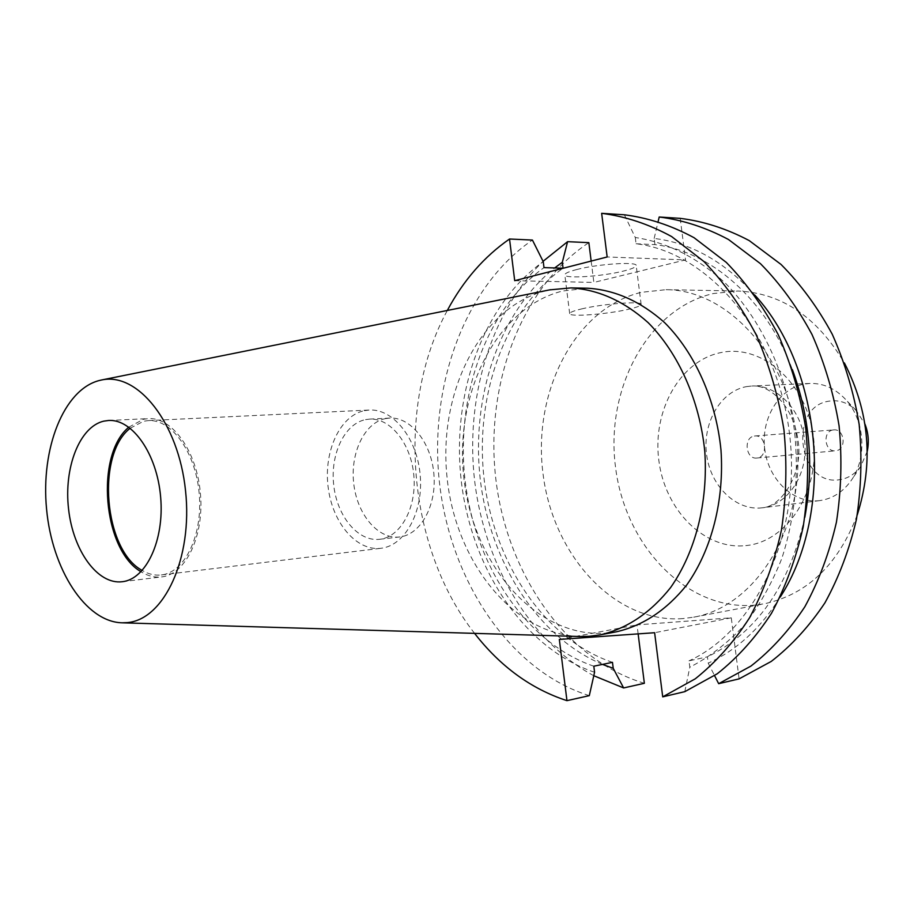 <?xml version="1.0" encoding="UTF-8"?>
<svg xmlns="http://www.w3.org/2000/svg" width="914" height="914" viewBox="0 0 914 914"><rect width="100%" height="100%" fill="white"/><g stroke="black" fill="none" stroke-linecap="round" stroke-linejoin="round"><path stroke-width="0.69" stroke-dasharray="4.57 3.43" d="M576.528 269.584C597.676 263.963 637.526 261.358 636.201 265.597C636.018 267.151 631.871 268.945 623.782 270.99C602.589 276.462 563.915 279.021 564.806 274.794C564.921 273.332 568.828 271.595 576.528 269.584M581.475 308.955C602.703 303.779 642.531 300.809 641.137 304.442C640.92 305.767 636.75 307.367 628.626 309.252C607.353 314.302 568.702 317.215 569.673 313.605C569.81 312.348 573.741 310.806 581.475 308.955M833.168 429.968L833.728 429.9C844.627 428.517 846.821 449.722 835.876 450.762L835.487 450.808C824.565 452.316 822.2 431.145 833.168 429.968M754.381 436.047L754.953 435.978C766.058 434.538 768.354 456.92 757.215 457.983L756.815 458.028C745.687 459.582 743.231 437.258 754.381 436.047M682.735 618.618C614.322 623.577 552.673 554.969 542.985 473.406C532.451 391.957 574.826 308.224 641.331 292.32L666.02 289.681C728.527 289.738 790.324 358.151 797.202 443.507C804.743 528.818 755.295 606.633 693.68 617.167L682.735 618.618M857.229 515.028C837.944 565.012 806.948 594.603 764.23 603.811L753.422 605.262C685.877 610.438 624.879 545.087 615.499 466.928C605.274 388.884 647.638 308.646 713.411 293.52L737.804 291.018C781.47 292.926 816.99 316.895 844.376 362.938M819.652 500.621C793.683 503.945 768.503 479.827 764.767 449.38C760.665 418.989 778.751 388.473 804.503 384.029L809.793 383.446C822.451 383.069 833.842 387.833 843.942 397.727C864.644 417.721 868.014 457.628 850.968 480.81C842.662 492.258 832.231 498.861 819.698 500.609L819.652 500.621M867.249 451.31L860.839 466.197C855.241 473.932 848.181 478.422 839.646 479.69C797.979 486.876 787.571 406.353 829.398 401.097C839.281 399.658 848.192 402.788 856.132 410.477L864.952 424.073M385.628 418.566L389.535 418.075C410.375 416.658 431.225 442.307 433.876 473.875C436.789 505.408 420.771 534.484 400.012 536.918L399.578 536.975C378.19 539.568 357.214 514.616 353.764 483.826C350.016 453.07 364.48 422.656 385.628 418.566M365.566 419.617L369.462 419.126C390.301 417.709 411.174 443.644 413.848 475.554C416.795 507.441 400.8 536.804 380.041 539.249L379.607 539.294C358.242 541.899 337.255 516.661 333.77 485.54C330 454.464 344.418 423.753 365.566 419.617M364.48 410.649L369.267 410.043C393.191 408.512 417.207 438.423 420.2 475.2C423.525 511.954 404.971 545.601 381.138 548.263L380.944 548.286C356.3 551.382 332.136 522.397 328.08 486.659C323.67 450.99 340.122 415.55 364.48 410.649M130.211 428.22L143.624 421.24L148.308 420.6C171.786 419.023 195.836 452.647 199.218 493.846C202.908 535.021 184.936 572.358 161.538 574.917L161.344 574.94C154.877 575.683 148.502 574.186 142.23 570.462M128.828 427.169L143.395 419.286L148.262 418.612C172.335 417.024 197.001 451.516 200.452 493.8C204.222 536.038 185.759 574.3 161.767 576.894L161.629 576.905C154.637 577.705 147.771 575.98 141.042 571.73M578.939 636.487C511.589 633.813 454.487 559.596 446.866 475.52C438.571 391.523 480.57 307.23 545.944 290.721L549.668 289.875M616.562 631.768L605.491 633.208C536.358 637.869 474.206 565.709 464.186 480.444C453.344 395.294 495.548 307.767 562.613 291.006L587.542 288.218M624.365 214.79L635.276 237.503C667.369 242.359 697.359 257.542 725.248 283.032C760.688 319.089 786.051 372.329 794.495 430.7C799.133 475.497 794.917 518.055 781.858 558.363C771.793 583.692 759.111 606.142 743.813 625.713C727.327 643.307 709.321 657.132 689.807 667.197L688.996 660.845L707.413 656.858L708.213 663.13L714.577 675.652M684.803 691.658L689.807 667.197M635.276 237.503L636.064 243.752C707.676 252.07 776.443 331.279 789.239 431.534C802.481 531.697 756.358 630.363 688.996 660.845M636.064 243.752L654.95 244.621C710.475 251.11 766.058 298.981 792.335 369.484M804.823 517.301C789.262 586.08 756.792 632.591 707.413 656.858M654.95 244.621L654.161 238.451C691.201 242.907 724.733 261.758 754.736 295.016M780.248 597.025C760.711 628.192 736.695 650.231 708.213 663.13M654.161 238.451L658.183 221.314M474.583 633.368C407.301 547.954 395.305 405.942 447.312 310.463M589.302 695.645C510.629 671.025 451.722 582.858 439.84 485.814C428.015 388.724 463.455 287.179 532.428 240.062M594.568 672.258C524.647 648.894 472.207 570.005 461.501 482.958C450.865 395.865 482.249 304.979 543.247 261.655M593.814 666.203C526.327 643.102 475.703 566.691 465.317 482.352C455.012 397.978 485.231 309.96 543.99 267.619M612.471 662.33C545.144 639.617 494.611 564.087 484.306 480.638C474.08 397.144 504.368 310.04 563.058 268.202M602.497 664.398C537.546 637.161 490.167 562.053 480.341 480.021C470.699 397.933 498.85 312.531 554.684 267.951M593.792 675.72C529.88 641.365 484.9 564.692 474.754 481.884C464.94 398.995 490.133 312.657 543.076 261.301M591.164 261.073L593.86 282.426L685.523 259.919L607.159 256.971M680.21 218.355L685.523 259.919M638.132 633.882L637.001 624.89L731.28 617.818L739.095 678.874M644.359 683.295C566.246 659.954 507.647 574.769 496.028 480.695C484.454 386.588 520.123 288.116 588.845 242.644M559.334 639.446L637.001 624.89M731.28 617.818L654.618 632.716M514.708 280.678L593.86 282.426M746.647 386.588L752.016 385.994C777.494 384.554 802.309 410.626 804.868 442.867C807.759 475.074 787.662 504.939 762.31 507.796L762.265 507.807C735.953 511.177 710.418 486.031 706.579 454.407C702.363 422.839 720.586 391.181 746.647 386.588M745.767 545.612C787.457 541.876 820.726 490.521 813.391 436.663C806.685 382.715 761.83 343.698 720.997 352.564C680.016 360.642 652.276 410.774 658.823 460.302C664.821 509.909 704.146 550.148 745.767 545.612M809.793 383.446L752.016 385.994C770.365 384.6 793.249 406.09 797.968 439.977C803.76 471.853 782.144 506.779 762.31 507.796L819.698 500.609M641.137 304.442L636.201 265.597M754.953 435.978L833.728 429.9M369.462 419.126L389.535 418.075M148.308 420.6L369.267 410.043M108.606 420.474L148.262 418.612M122.225 581.727L161.629 576.905M161.344 574.94L380.944 548.286M379.607 539.294L399.578 536.975M856.132 410.477L843.942 397.727M860.839 466.197L850.968 480.81M693.68 617.167L764.23 603.811M666.02 289.681L737.804 291.018M756.815 458.028L835.487 450.808M569.673 313.605L564.806 274.794"/><path stroke-width="1.37" d="M103.762 421.148L108.606 420.474C132.519 418.875 157.128 454.064 160.647 497.159C164.486 540.22 146.194 579.156 122.362 581.715L122.225 581.727C97.57 584.834 73.143 550.708 68.584 509.201C63.694 467.762 79.484 426.724 103.762 421.148M127.092 622.617L122.088 622.811C85.47 621.897 52.052 569.308 46.568 509.064C40.673 448.865 63.477 389.89 99.066 380.567L101.58 379.984C137.831 371.918 178.596 422.954 185.519 490.601C192.968 558.168 164.052 619.898 127.092 622.617M549.668 289.875L570.907 287.91C598.362 289.555 624.125 301.152 648.209 322.699C678.656 353.398 699.678 400.515 704.774 451.322C708.27 502.266 695.451 552.227 670.579 587.599C650.46 612.883 627.004 628.638 600.212 634.864L589.13 636.304L578.939 636.487M662.719 696.856L695.246 678.828C715.696 662.536 733.828 642.142 749.64 617.647C763.738 591.095 774.352 561.882 781.459 529.994C786.326 497.147 787.16 463.786 783.961 429.923C778.442 396.459 769.222 364.823 756.289 335.015C741.483 306.864 724.048 282.38 703.986 261.564L671.619 236.555C648.712 224.09 625.393 216.355 601.652 213.339L624.365 214.79C648.026 217.772 671.264 225.415 694.08 237.72L726.287 262.387C746.247 282.917 763.578 307.047 778.294 334.787C791.147 364.16 800.298 395.328 805.76 428.3C808.913 461.661 808.056 494.531 803.189 526.91C796.083 558.34 785.503 587.154 771.45 613.351C755.684 637.538 737.609 657.692 717.227 673.789L684.803 691.658L662.719 696.856L654.618 632.716L559.334 639.446L566.954 700.661C531.137 688.95 500.346 666.523 474.583 633.368M792.335 369.484C809.998 417.618 814.157 466.894 804.823 517.301M754.736 295.016C822.634 368.708 834.825 512.994 780.248 597.025M658.183 221.314L659.2 217.006C682.735 219.954 705.825 227.449 728.481 239.502L760.437 263.655C780.236 283.728 797.408 307.321 811.975 334.433C824.679 363.144 833.717 393.603 839.086 425.821C842.182 458.417 841.291 490.544 836.424 522.202C829.341 552.936 818.807 581.133 804.834 606.793C789.159 630.489 771.188 650.254 750.92 666.089L718.667 683.683L714.577 675.652M659.2 217.006L680.21 218.355C703.654 221.268 726.664 228.683 749.206 240.588L781.013 264.42C800.698 284.22 817.767 307.492 832.243 334.227C844.856 362.538 853.825 392.563 859.149 424.325C862.188 456.463 861.285 488.145 856.418 519.369C849.357 549.68 838.858 577.511 824.931 602.84C809.313 626.239 791.421 645.775 771.222 661.439L739.095 678.874L718.667 683.683M447.312 310.463C463.352 280.495 484.089 256.674 509.532 239.011L532.428 240.062L543.247 261.655L543.99 267.619L563.058 268.202L562.316 262.295L554.684 267.951M566.954 700.661L589.302 695.645L594.568 672.258L593.814 666.203L612.471 662.33L613.225 668.328L602.497 664.398M601.652 213.339L607.159 256.971L514.708 280.678L509.532 239.011M570.907 287.91L587.542 288.218C614.939 289.852 640.645 301.334 664.649 322.665C695.006 353.055 715.925 399.669 720.975 449.951C724.436 500.369 711.629 549.828 686.802 584.88C666.706 609.935 643.296 625.564 616.562 631.768L600.212 634.864M543.076 261.301L567.594 241.673L562.316 262.295M613.225 668.328L623.622 687.945L593.792 675.72M623.622 687.945L644.359 683.295L638.132 633.882M567.594 241.673L588.845 242.644L591.164 261.073M141.042 571.73C102.916 550.068 94.873 454.921 128.828 427.169M142.23 570.462C103.99 550.239 95.913 454.578 130.211 428.22M864.952 424.073C868.414 432.928 869.18 441.999 867.249 451.31M844.376 362.938C869.522 411.871 873.807 462.575 857.229 515.028M122.088 622.811L579.876 636.521M101.58 379.984L550.582 289.692"/></g></svg>
